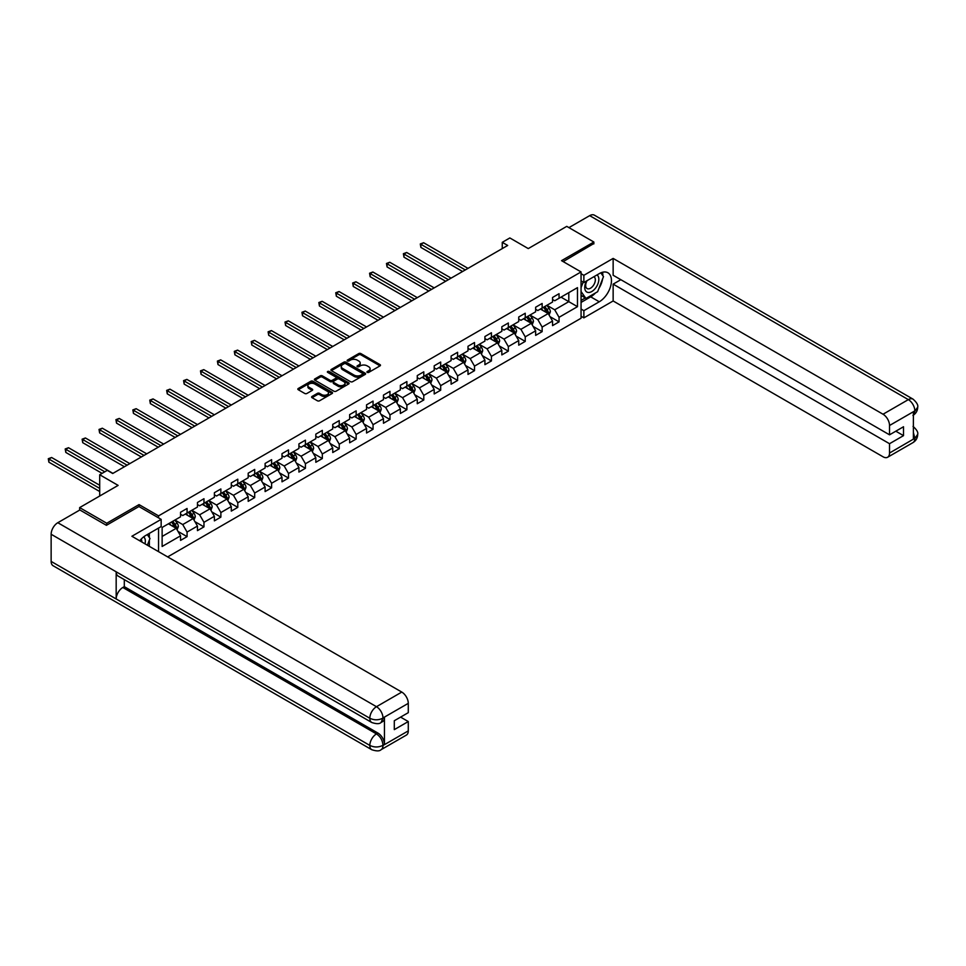 <?xml version="1.0" encoding="UTF-8"?>
<svg xmlns="http://www.w3.org/2000/svg" width="966" height="966" viewBox="0 0 966 966"><rect width="100%" height="100%" fill="white"/><g stroke="black" fill="none" stroke-linecap="round" stroke-linejoin="round"><path stroke-width="1.45" d="M367.237 372.393A1.051 0.604 0 0 0 368.722 372.393L380.024 365.86A1.509 0.869 0 0 0 380.471 365.245A1.509 0.869 0 0 0 380.024 364.629L360.873 353.58A1.509 0.869 0 0 0 358.748 353.58L347.446 360.101A1.051 0.604 0 0 0 348.931 360.97L350.392 360.125A4.818 2.777 0 0 1 357.203 360.125L358.809 361.043A4.818 2.777 0 0 1 360.209 363.011A4.818 2.777 0 0 1 358.809 364.967L357.335 365.812A1.051 0.604 0 0 0 358.833 366.682L360.294 365.836A4.818 2.777 0 0 1 367.104 365.836L368.698 366.754A4.818 2.777 0 0 1 370.111 368.722A4.818 2.777 0 0 1 368.698 370.69L367.237 371.524A1.051 0.604 0 0 0 367.237 372.393L367.237 371.524M312.042 396.446A1.509 0.869 0 0 0 311.607 397.062A1.509 0.869 0 0 0 312.042 397.678L317.416 400.781A1.509 0.869 0 0 0 319.541 400.781L332.099 393.536A1.509 0.869 0 0 0 332.546 392.921A1.509 0.869 0 0 0 332.099 392.305L312.948 381.244A1.509 0.869 0 0 0 310.823 381.244L298.265 388.501A1.509 0.869 0 0 0 297.83 389.117A1.509 0.869 0 0 0 298.265 389.721L304.761 393.476A1.509 0.869 0 0 0 306.886 393.476L312.26 390.373A1.509 0.869 0 0 0 312.694 389.757A1.509 0.869 0 0 0 312.26 389.141L309.035 387.281A4.021 2.318 0 0 1 307.864 385.639A4.021 2.318 0 0 1 310.34 383.49A4.021 2.318 0 0 1 314.735 383.997L327.341 391.278A4.021 2.318 0 0 1 328.512 392.921A4.021 2.318 0 0 1 326.037 395.07A4.021 2.318 0 0 1 321.642 394.563L319.541 393.355A1.509 0.869 0 0 0 317.416 393.355L312.042 396.446L312.042 397.678M593.849 243.903L593.849 242.019L566.752 226.37L528.269 248.588L509.843 237.95L502.26 242.333L507.681 245.461L112.708 473.497L107.286 470.37L99.703 474.753L99.703 496.029M139.044 506.607L139.044 504.602L106.743 523.246L79.647 507.597L118.13 485.391L99.703 474.753M139.044 504.602L158.557 515.868L581.061 271.929L581.061 318.237L167.661 556.911M593.849 242.019L561.548 260.663L581.061 271.929M350.501 381.679A1.509 0.869 0 0 0 352.638 381.679L365.184 374.434A1.509 0.869 0 0 0 365.631 373.818A1.509 0.869 0 0 0 365.184 373.202L346.033 362.141A1.509 0.869 0 0 0 343.908 362.141L331.35 369.398A1.509 0.869 0 0 0 330.915 370.014A1.509 0.869 0 0 0 331.35 370.618L350.501 381.679M328.102 372.622A1.051 0.604 0 0 1 329.177 372.767L329.177 371.512L348.641 382.753A1.509 0.869 0 0 1 349.088 383.369A1.509 0.869 0 0 1 348.641 383.985L336.083 391.23A1.509 0.869 0 0 1 333.958 391.23L314.807 380.169L314.807 378.95A1.509 0.869 0 0 0 314.373 379.566A1.509 0.869 0 0 0 314.807 380.169M314.807 378.95L320.181 375.846A1.509 0.869 0 0 1 322.306 375.846L330.082 380.326A1.509 0.869 0 0 0 332.207 380.326L335.77 378.274A1.509 0.869 0 0 0 336.204 377.658A1.509 0.869 0 0 0 335.77 377.042L327.679 372.369A1.051 0.604 0 0 1 329.177 371.512M79.647 510.108L79.647 507.597M106.743 523.246L106.743 525.13M158.557 551.658L158.557 528.064M158.557 517.861L158.557 515.868M178.01 531.409L187.066 536.637L187.066 532.073L197.462 526.059L197.462 530.636L203.971 526.881L203.971 522.304L214.38 516.303L214.38 520.867L220.876 517.112L220.876 512.548L231.285 506.534L231.285 511.111L237.793 507.355L237.793 502.779L248.19 496.778L248.19 501.342L254.698 497.587L254.698 493.022L265.107 487.009L265.107 491.585L271.603 487.83L271.603 483.266L282.012 477.252L282.012 481.817L288.508 478.061L288.508 473.497L298.917 467.496L298.917 472.06L305.425 468.305L305.425 463.74L315.822 457.727L315.822 462.291L322.33 458.536L322.33 453.972L332.739 447.97L332.739 452.535L339.235 448.779L339.235 444.215L349.644 438.202L349.644 442.778L356.152 439.023L356.152 434.446L366.549 428.445L366.549 433.01L373.057 429.254L373.057 424.69L383.466 418.676L383.466 423.253L389.962 419.498L389.962 414.921L400.371 408.92L400.371 413.484L406.879 409.729L406.879 405.165L417.276 399.151L417.276 403.728L423.784 399.972L423.784 395.396L434.193 389.395L434.193 393.959L440.689 390.204L440.689 385.639L451.098 379.626L451.098 384.202L457.606 380.447L457.606 375.871L468.003 369.869L468.003 374.434L474.511 370.678L474.511 366.114L484.92 360.101L484.92 364.677L491.416 360.922L491.416 356.357L501.825 350.344L501.825 354.908L508.333 351.153L508.333 346.589L518.73 340.587L518.73 345.152L525.238 341.396L525.238 336.832L535.647 330.819L535.647 335.383L542.143 331.628L542.143 327.063L552.552 321.062L552.552 325.627L559.048 321.871L559.048 317.307L577.475 306.669L577.475 287.639L568.805 292.65L568.805 301.658L577.475 306.669M187.066 536.637L180.557 540.392L180.557 535.828L162.131 546.466L162.131 527.436L180.557 516.798L180.557 512.234L187.066 508.478L187.066 513.043L197.462 507.041L197.462 502.477L203.971 498.722L203.971 503.286L214.38 497.273L214.38 492.708L220.876 488.953L220.876 493.517L231.285 487.516L231.285 482.952L237.793 479.196L237.793 483.761L248.19 477.747L248.19 473.183L254.698 469.428L254.698 474.004L265.107 467.991L265.107 463.426L271.603 459.671L271.603 464.235L282.012 458.234L282.012 453.658L288.508 449.902L288.508 454.479L298.917 448.465L298.917 443.901L305.425 440.146L305.425 444.71L315.822 438.709L315.822 434.132L322.33 430.377L322.33 434.954L332.739 428.94L332.739 424.376L339.235 420.621L339.235 425.185L349.644 419.184L349.644 414.607L356.152 410.852L356.152 415.428L366.549 409.415L366.549 404.851L373.057 401.095L373.057 405.66L383.466 399.658L383.466 395.082L389.962 391.327L389.962 395.903L400.371 389.89L400.371 385.325L406.879 381.57L406.879 386.134L417.276 380.133L417.276 375.569L423.784 371.813L423.784 376.378L434.193 370.364L434.193 365.8L440.689 362.045L440.689 366.609L451.098 360.608L451.098 356.043L457.606 352.288L457.606 356.852L468.003 350.839L468.003 346.275L474.511 342.519L474.511 347.084L484.92 341.083L484.92 336.518L491.416 332.763L491.416 337.327L501.825 331.326L501.825 326.75L508.333 322.994L508.333 327.571L518.73 321.557L518.73 316.993L525.238 313.238L525.238 317.802L535.647 311.801L535.647 307.224L542.143 303.469L542.143 308.045L552.552 302.032L552.552 297.468L559.048 293.712L559.048 298.277L577.475 287.639M185.327 514.045L193.128 518.549L182.731 524.562L174.918 520.058M180.557 514.298L182.731 515.554L187.066 513.043M182.731 524.562L187.066 532.073M193.128 518.549L197.462 526.059M202.232 504.288L210.045 508.792L199.636 514.806L191.836 510.29M197.462 504.542L199.636 505.786L203.971 503.286M199.636 514.806L203.971 522.304M210.045 508.792L214.38 516.303M219.149 494.52L226.95 499.036L216.541 505.037L208.741 500.533M214.38 494.773L216.541 496.029L220.876 493.517M216.541 505.037L220.876 512.548M226.95 499.036L231.285 506.534M236.054 484.763L243.855 489.267L233.446 495.28L225.646 490.764M231.285 485.017L233.446 486.26L237.793 483.761M233.446 495.28L237.793 502.779M243.855 489.267L248.19 496.778M252.959 474.994L260.76 479.51L250.363 485.512L242.551 481.008M248.19 475.248L250.363 476.504L254.698 474.004M250.363 485.512L254.698 493.022M260.76 479.51L265.107 487.009M269.864 465.238L277.677 469.742L267.268 475.755L259.468 471.251M265.107 465.491L267.268 466.735L271.603 464.235M267.268 475.755L271.603 483.266M277.677 469.742L282.012 477.252M286.781 455.481L294.582 459.985L284.173 465.986L276.373 461.482M282.012 455.723L284.173 456.978L288.508 454.479M284.173 465.986L288.508 473.497M294.582 459.985L298.917 467.496M303.686 445.712L311.487 450.216L301.09 456.23L293.278 451.726M298.917 445.966L301.09 447.21L305.425 444.71M301.09 456.23L305.425 463.74M311.487 450.216L315.822 457.727M320.591 435.956L328.404 440.46L317.995 446.461L310.195 441.957M315.822 436.197L317.995 437.453L322.33 434.954M317.995 446.461L322.33 453.972M328.404 440.46L332.739 447.97M337.508 426.187L345.309 430.691L334.9 436.704L327.1 432.2M332.739 426.441L334.9 427.697L339.235 425.185M334.9 436.704L339.235 444.215M345.309 430.691L349.644 438.202M354.413 416.431L362.214 420.935L351.817 426.936L344.005 422.432M349.644 416.672L351.817 417.928L356.152 415.428M351.817 426.936L356.152 434.446M362.214 420.935L366.549 428.445M371.318 406.662L379.131 411.166L368.722 417.179L360.922 412.675M366.549 406.915L368.722 408.171L373.057 405.66M368.722 417.179L373.057 424.69M379.131 411.166L383.466 418.676M388.235 396.905L396.036 401.409L385.627 407.41L377.827 402.907M383.466 397.147L385.627 398.403L389.962 395.903M385.627 407.41L389.962 414.921M396.036 401.409L400.371 408.92M405.14 387.137L412.941 391.641L402.544 397.654L394.732 393.15M400.371 387.39L402.544 388.646L406.879 386.134M402.544 397.654L406.879 405.165M412.941 391.641L417.276 399.151M422.045 377.38L429.858 381.884L419.449 387.885L411.649 383.381M417.276 377.634L419.449 378.877L423.784 376.378M419.449 387.885L423.784 395.396M429.858 381.884L434.193 389.395M438.962 367.611L446.763 372.115L436.354 378.129L428.554 373.625M434.193 367.865L436.354 369.121L440.689 366.609M436.354 378.129L440.689 385.639M446.763 372.115L451.098 379.626M455.867 357.855L463.668 362.359L453.271 368.372L445.459 363.856M451.098 358.108L453.271 359.352L457.606 356.852M453.271 368.372L457.606 375.871M463.668 362.359L468.003 369.869M472.772 348.086L480.585 352.602L470.176 358.603L462.376 354.099M468.003 348.34L470.176 349.595L474.511 347.084M470.176 358.603L474.511 366.114M480.585 352.602L484.92 360.101M489.69 338.329L497.49 342.833L487.081 348.847L479.281 344.331M484.92 338.583L487.081 339.827L491.416 337.327M487.081 348.847L491.416 356.357M497.49 342.833L501.825 350.344M506.595 328.561L514.395 333.077L503.986 339.078L496.186 334.574M501.825 328.814L503.986 330.07L508.333 327.571M503.986 339.078L508.333 346.589M514.395 333.077L518.73 340.587M523.5 318.804L531.312 323.308L520.903 329.321L513.091 324.817M518.73 319.058L520.903 320.301L525.238 317.802M520.903 329.321L525.238 336.832M531.312 323.308L535.647 330.819M540.417 309.048L548.217 313.552L537.808 319.553L530.008 315.049M535.647 309.289L537.808 310.545L542.143 308.045M537.808 319.553L542.143 327.063M548.217 313.552L552.552 321.062M561.005 297.154L568.805 301.658L554.713 309.796L546.913 305.292M552.552 299.532L554.713 300.776L559.048 298.277M554.713 309.796L559.048 317.307M502.26 242.333L502.26 248.588M162.131 536.456L176.223 528.317L168.422 523.813M176.223 528.317L180.557 535.828M550.004 316.643L559.048 321.871M533.099 326.411L542.143 331.628M516.182 336.168L525.238 341.396M499.277 345.937L508.333 351.153M482.372 355.693L491.416 360.922M465.455 365.462L474.511 370.678M448.55 375.219L457.606 380.447M431.645 384.987L440.689 390.204M414.728 394.744L423.784 399.972M397.823 404.5L406.879 409.729M380.918 414.269L389.962 419.498M364.013 424.026L373.057 429.254M347.096 433.794L356.152 439.023M330.191 443.551L339.235 448.779M313.286 453.32L322.33 458.536M296.369 463.076L305.425 468.305M279.464 472.845L288.508 478.061M262.559 482.602L271.603 487.83M245.642 492.37L254.698 497.587M228.737 502.127L237.793 507.355M211.832 511.895L220.876 517.112M194.915 521.652L203.971 526.881M367.66 372.538L368.698 371.934A4.818 2.777 0 0 0 370.111 369.966L370.111 368.722M360.209 363.011L360.209 364.254A4.818 2.777 0 0 1 358.809 366.223L357.758 366.826M380.024 364.629L380.024 365.86L360.873 354.824A1.509 0.869 0 0 0 358.748 354.824L347.869 361.115M365.172 374.446L346.033 363.397A1.509 0.869 0 0 0 343.908 363.397L331.374 370.63M362.528 374.253A1.051 0.604 0 0 0 362.528 373.383L345.719 363.687A1.051 0.604 0 0 0 344.222 363.687L342.689 364.568A4.818 2.777 0 0 0 341.276 366.537A4.818 2.777 0 0 0 342.689 368.505L354.172 375.134A4.818 2.777 0 0 0 360.982 375.134L362.528 374.253L362.528 375.496A1.051 0.604 0 0 0 362.83 375.074L362.83 373.818M341.276 366.537L341.276 367.792A4.818 2.777 0 0 0 342.689 369.761L342.689 368.505M362.528 375.496L360.982 376.39A4.818 2.777 0 0 1 354.172 376.39L342.689 369.761M314.831 380.181L320.181 377.09L320.181 375.846M336.204 377.658L336.204 378.913A1.509 0.869 0 0 1 335.77 379.517L332.207 381.582A1.509 0.869 0 0 1 330.082 381.582L322.306 377.09A1.509 0.869 0 0 0 320.181 377.09M329.177 372.767L348.617 383.997M338.136 384.987A4.021 2.318 0 0 0 342.519 385.482A4.021 2.318 0 0 0 345.007 383.333A4.021 2.318 0 0 0 343.824 381.691L339.392 379.131A1.509 0.869 0 0 0 337.255 379.131L333.693 381.184A1.509 0.869 0 0 0 333.258 381.799A1.509 0.869 0 0 0 333.693 382.415L338.136 384.987L338.136 386.231A4.021 2.318 0 0 0 342.519 386.738A4.021 2.318 0 0 0 345.007 384.589L345.007 383.333M333.258 381.799L333.258 383.055A1.509 0.869 0 0 0 333.693 383.671L333.693 382.415M338.136 386.231L333.693 383.671M328.512 392.921L328.512 394.176A4.021 2.318 0 0 1 326.037 396.314A4.021 2.318 0 0 1 321.642 395.819L319.541 394.599A1.509 0.869 0 0 0 317.416 394.599L312.066 397.69M307.864 385.639L307.864 386.895A4.021 2.318 0 0 0 309.035 388.537L309.035 387.281M312.26 389.141L312.26 390.373L309.035 388.537M332.075 393.548L312.948 382.5A1.509 0.869 0 0 0 310.823 382.5L298.289 389.733M549.074 315.037L550.366 311.789A4.057 2.343 -120 0 0 549.062 308.323L546.828 305.341M542.928 310.497L541.407 308.468M468.003 268.367L423.603 242.732L420.886 244.289L420.886 247.417L462.581 271.494M543.472 307.273L545.705 310.267A4.057 2.343 60 0 1 546.865 312.706L548.169 311.958A4.057 2.343 -120 0 0 547.01 309.518L544.764 306.524M543.749 307.116L546.237 310.424A2.065 1.195 60 0 1 546.611 311.052L548.169 311.958M420.886 247.417L420.295 243.951L465.298 269.937M420.295 243.951L423.603 242.732M586.555 280.961A9.962 5.748 120 0 0 588.27 292.469A9.962 5.748 120 0 0 597.266 285.344A9.962 5.748 120 0 0 597.024 274.924M587.111 280.635A6.822 3.936 120 0 0 587.099 288.556A6.822 3.936 120 0 0 588.089 288.858A6.822 3.936 120 0 0 594.332 283.823A6.822 3.936 120 0 0 593.921 276.735A6.822 3.936 120 0 0 593.897 276.723M600.828 272.835L603.484 276.626L597.64 291.708L585.939 298.47L581.061 295.185M585.939 298.47L581.061 291.527M581.061 287.639L583.198 282.12M144.997 543.834A9.962 5.748 120 0 0 143.68 536.867M141.821 541.998A6.822 3.936 120 0 0 141.121 539.197M147.267 534.584L149.984 538.46L147.375 545.198M595.479 292.952A17.243 9.962 120 0 1 590.709 296.84L599.27 301.778A17.243 9.962 120 0 0 610.536 286.588A17.243 9.962 120 0 0 607.892 272.774A17.243 9.962 120 0 0 599.27 273.62L583.875 282.507L583.875 275.31L613.144 258.417L883.033 414.233L908.342 399.622L589.671 215.647L568.914 227.626M599.27 301.778L583.875 310.666L583.875 317.862L613.144 300.969L613.144 284.137L889.529 443.708L889.529 453.03L914.995 438.202L913.377 438.95L913.377 412.047L914.838 410.888L889.529 425.499A9.201 5.313 -120 0 0 883.033 414.233M620.836 279.693L613.144 284.137M895.82 431.198L903.512 435.642L903.512 426.755L889.529 434.821L613.144 275.25L613.144 258.417M581.061 280.877L583.875 282.507M581.061 273.68L583.875 275.31M581.061 316.244L583.875 317.862M581.061 309.048L583.875 310.666M613.144 300.969L883.033 456.785A9.201 5.313 -120 0 0 887.633 457.244A9.201 5.313 -120 0 0 889.529 453.03M589.671 215.647A9.431 5.446 -60 0 1 594.392 215.176L913.051 399.151A9.431 5.446 -60 0 0 908.342 399.622A9.201 5.313 60 0 1 914.838 410.888M889.529 434.821L889.529 425.499M903.512 435.642L889.529 443.708M593.849 243.517L563.178 261.605M598.908 288.448A17.243 9.962 120 0 0 602.615 278.872M602.893 275.781A17.243 9.962 120 0 0 602.47 272.267M590.709 296.84L581.061 302.406M581.061 300.402L585.179 298.023M581.061 296.647L581.93 296.151M913.377 432.514L914.838 438.105M913.051 426.38C916.758 429.701 918.304 432.37 917.7 434.362L915.019 438.19M913.051 399.151C916.746 402.46 918.304 405.14 917.7 407.205L915.007 410.985M161.153 519.37L131.895 536.263L401.784 692.079A9.201 5.313 60 0 1 408.28 703.345L382.971 717.955L381.075 722.483C379.529 724.053 376.426 724.053 371.753 722.496L118.13 576.062A9.431 5.446 -60 0 1 116.174 571.812L51.138 534.258A9.431 5.446 -60 0 1 57.803 522.715L79.864 509.976L106.417 525.311L138.935 506.534L161.153 519.37L161.153 526.567L145.769 535.454A17.243 9.962 120 0 0 139.72 540.791M148.957 546.116L152.592 548.217M149.344 545.899L149.344 540.127M149.344 537.531L149.344 533.389M408.28 703.345L408.28 712.667L394.297 720.745L394.297 729.632L408.28 721.554L408.28 730.888A9.201 5.313 60 0 1 406.384 735.09L381.075 749.701A9.201 5.313 -120 0 0 382.971 745.498L408.28 730.888M381.075 749.701C379.602 751.258 376.499 751.27 371.753 749.713L53.094 565.738A9.431 5.446 -60 0 1 51.138 561.415L116.174 598.968A9.431 5.446 -60 0 1 122.839 587.485L376.474 733.918L377.935 733.073A9.201 5.313 60 0 1 384.444 744.339L384.444 717.424A9.201 5.313 60 0 1 382.536 721.638L381.075 722.483M51.138 534.258L51.138 561.415M371.753 722.496A9.431 5.446 -60 0 1 369.809 718.245L116.174 571.812L116.174 598.968L369.809 745.402C374.132 747.491 378.467 747.491 382.814 745.402L382.971 745.498M408.28 721.554L400.588 717.11M124.3 579.624L124.3 586.64L377.935 733.073M124.3 586.64L122.839 587.485M57.803 522.715L376.474 706.701A9.431 5.446 -60 0 0 369.809 718.245C374.144 720.322 378.479 720.31 382.802 718.185M532.157 324.793L533.449 321.545A4.057 2.343 -120 0 0 532.157 318.092L529.923 315.097M526.023 320.253L524.502 318.225M451.098 278.123L406.686 252.488L403.981 254.058L403.981 257.185L445.676 281.263M526.555 317.041L528.8 320.024A4.057 2.343 60 0 1 529.96 322.475L531.264 321.714A4.057 2.343 -120 0 0 530.092 319.275L527.859 316.293M526.844 316.872L529.32 320.193A2.065 1.195 60 0 1 529.694 320.821L531.264 321.714M403.981 257.185L403.39 253.708L448.393 279.693M403.39 253.708L406.686 252.488M515.252 334.55L516.544 331.302A4.057 2.343 -120 0 0 515.252 327.848L513.006 324.866M509.106 330.022L507.585 327.993M434.193 287.892L389.781 262.257L387.076 263.815L387.076 266.942L428.771 291.02M509.65 326.798L511.883 329.792A4.057 2.343 60 0 1 513.055 332.232L514.347 331.483A4.057 2.343 -120 0 0 513.188 329.032L510.954 326.049M509.927 326.641L512.415 329.949A2.065 1.195 60 0 1 512.789 330.577L514.347 331.483M387.076 266.942L386.472 263.476L431.476 289.45M386.472 263.476L389.781 262.257M498.347 344.319L499.639 341.07A4.057 2.343 -120 0 0 498.335 337.605L496.101 334.622M492.201 339.778L490.68 337.75M417.276 297.649L372.876 272.014L370.159 273.583L370.159 276.711L411.866 300.776M492.745 336.566L494.978 339.549A4.057 2.343 60 0 1 496.138 341.988L497.442 341.24A4.057 2.343 -120 0 0 496.283 338.8L494.037 335.818M493.022 336.397L495.51 339.718A2.065 1.195 60 0 1 495.884 340.346L497.442 341.24M370.159 276.711L369.567 273.233L414.571 299.219M369.567 273.233L372.876 272.014M481.442 354.075L482.722 350.827A4.057 2.343 -120 0 0 481.43 347.374L479.196 344.391M475.296 349.547L473.775 347.519M400.371 307.417L355.959 281.782L353.254 283.34L353.254 286.467L394.949 310.545M475.827 346.323L478.073 349.318A4.057 2.343 60 0 1 479.233 351.757L480.537 351.008A4.057 2.343 -120 0 0 479.365 348.557L477.132 345.574M476.117 346.166L478.593 349.475A2.065 1.195 60 0 1 478.979 350.103L480.537 351.008M353.254 286.467L352.662 283.002L397.666 308.975M352.662 283.002L355.959 281.782M464.525 363.844L465.817 360.596A4.057 2.343 -120 0 0 464.525 357.13L462.279 354.148M458.379 359.304L456.87 357.275M383.466 317.174L339.054 291.539L336.349 293.109L336.349 296.236L378.044 320.301M458.922 356.092L461.156 359.074A4.057 2.343 60 0 1 462.328 361.513L463.62 360.765A4.057 2.343 -120 0 0 462.46 358.326L460.227 355.343M459.212 355.923L461.688 359.243A2.065 1.195 60 0 1 462.062 359.871L463.62 360.765M336.349 296.236L335.745 292.758L380.749 318.744M335.745 292.758L339.054 291.539M447.62 373.6L448.912 370.352A4.057 2.343 -120 0 0 447.608 366.899L445.374 363.916M441.474 369.072L439.953 367.044M366.549 326.943L322.149 301.307L319.432 302.865L319.432 305.993L361.139 330.07M442.017 365.848L444.251 368.843A4.057 2.343 60 0 1 445.411 371.282L446.715 370.533A4.057 2.343 -120 0 0 445.555 368.082L443.309 365.1M442.295 365.691L444.783 369A2.065 1.195 60 0 1 445.157 369.628L446.715 370.533M319.432 305.993L318.84 302.527L363.844 328.5M318.84 302.527L322.149 301.307M430.715 383.369L431.995 380.121A4.057 2.343 -120 0 0 430.703 376.655L428.469 373.673M424.569 378.829L423.048 376.8M349.644 336.699L305.244 311.064L302.527 312.634L302.527 315.761L344.222 339.827M425.1 375.617L427.346 378.6A4.057 2.343 60 0 1 428.506 381.039L429.81 380.29A4.057 2.343 -120 0 0 428.638 377.851L426.404 374.856M425.39 375.448L427.866 378.769A2.065 1.195 60 0 1 428.252 379.397L429.81 380.29M302.527 315.761L301.935 312.284L346.939 338.269M301.935 312.284L305.244 311.064M413.798 393.126L415.09 389.878A4.057 2.343 -120 0 0 413.798 386.424L411.552 383.43M407.652 388.598L406.143 386.569M332.739 346.468L288.327 320.821L285.622 322.39L285.622 325.518L327.317 349.595M408.195 385.374L410.429 388.356A4.057 2.343 60 0 1 411.601 390.807L412.893 390.059A4.057 2.343 -120 0 0 411.733 387.608L409.499 384.625M408.485 385.217L410.961 388.525A2.065 1.195 60 0 1 411.335 389.153L412.893 390.059M285.622 325.518L285.018 322.04L330.022 348.026M285.018 322.04L288.327 320.821M396.893 402.894L398.185 399.646A4.057 2.343 -120 0 0 396.881 396.181L394.647 393.198M390.747 398.354L389.226 396.326M315.822 356.225L271.422 330.589L268.705 332.147L268.705 335.287L310.412 359.352M391.29 395.142L393.524 398.125A4.057 2.343 60 0 1 394.683 400.564L395.988 399.815A4.057 2.343 -120 0 0 394.828 397.376L392.594 394.382M391.568 394.973L394.056 398.282A2.065 1.195 60 0 1 394.43 398.91L395.988 399.815M268.705 335.287L268.113 331.809L313.117 357.794M268.113 331.809L271.422 330.589M379.988 412.651L381.268 409.403A4.057 2.343 -120 0 0 379.976 405.949L377.742 402.955M373.842 408.123L372.321 406.094M298.917 365.993L254.517 340.346L251.8 341.916L251.8 345.043L293.495 369.121M374.385 404.899L376.619 407.881A4.057 2.343 60 0 1 377.778 410.333L379.083 409.584A4.057 2.343 -120 0 0 377.911 407.133L375.677 404.15M374.663 404.742L377.138 408.05A2.065 1.195 60 0 1 377.525 408.678L379.083 409.584M251.8 345.043L251.208 341.566L296.212 367.551M251.208 341.566L254.517 340.346M363.071 422.42L364.363 419.172A4.057 2.343 -120 0 0 363.071 415.706L360.825 412.724M356.925 417.88L355.416 415.851M282.012 375.75L237.6 350.115L234.895 351.672L234.895 354.812L276.59 378.877M357.468 414.668L359.702 417.65A4.057 2.343 60 0 1 360.873 420.089L362.165 419.341A4.057 2.343 -120 0 0 361.006 416.901L358.772 413.907M357.758 414.499L360.233 417.807A2.065 1.195 60 0 1 360.608 418.435L362.165 419.341M234.895 354.812L234.291 351.334L279.295 377.32M234.291 351.334L237.6 350.115M346.166 432.176L347.458 428.928A4.057 2.343 -120 0 0 346.154 425.475L343.92 422.48M340.02 427.636L338.498 425.608M265.107 385.519L220.695 359.871L217.99 361.441L217.99 364.568L259.685 388.646M340.563 424.424L342.797 427.407A4.057 2.343 60 0 1 343.956 429.858L345.26 429.097A4.057 2.343 -120 0 0 344.101 426.658L341.867 423.676M340.841 424.255L343.328 427.576A2.065 1.195 60 0 1 343.703 428.204L345.26 429.097M217.99 364.568L217.386 361.091L262.39 387.076M217.386 361.091L220.695 359.871M329.261 441.945L330.541 438.697A4.057 2.343 -120 0 0 329.249 435.231L327.015 432.249M323.115 437.405L321.593 435.376M248.19 395.275L203.79 369.64L201.073 371.198L201.073 374.325L242.768 398.403M323.658 434.181L325.892 437.175A4.057 2.343 60 0 1 327.051 439.615L328.355 438.866A4.057 2.343 -120 0 0 327.196 436.427L324.95 433.432M323.936 434.024L326.423 437.332A2.065 1.195 60 0 1 326.798 437.96L328.355 438.866M201.073 374.325L200.481 370.859L245.485 396.845M200.481 370.859L203.79 369.64M312.344 451.702L313.636 448.453A4.057 2.343 -120 0 0 312.344 445L310.11 442.005M306.21 447.161L304.688 445.133M231.285 405.032L186.873 379.397L184.168 380.966L184.168 384.094L225.863 408.171M306.741 443.949L308.987 446.932A4.057 2.343 60 0 1 310.146 449.383L311.45 448.622A4.057 2.343 -120 0 0 310.279 446.183L308.045 443.201M307.031 443.78L309.506 447.101A2.065 1.195 60 0 1 309.881 447.729L311.45 448.622M184.168 384.094L183.576 380.616L228.568 406.601M183.576 380.616L186.873 379.397M295.439 461.458L296.731 458.222A4.057 2.343 -120 0 0 295.427 454.757L293.193 451.774M289.293 456.93L287.771 454.901M214.38 414.8L169.968 389.165L167.263 390.723L167.263 393.85L208.958 417.928M289.836 453.706L292.07 456.701A4.057 2.343 60 0 1 293.229 459.14L294.533 458.391A4.057 2.343 -120 0 0 293.374 455.952L291.14 452.957M290.114 453.549L292.601 456.858A2.065 1.195 60 0 1 292.976 457.486L294.533 458.391M167.263 393.85L166.659 390.385L211.663 416.358M166.659 390.385L169.968 389.165M278.534 471.227L279.826 467.979A4.057 2.343 -120 0 0 278.522 464.525L276.288 461.531M272.388 466.687L270.866 464.658M197.462 424.557L153.063 398.922L150.346 400.492L150.346 403.619L192.041 427.697M272.931 463.475L275.165 466.457A4.057 2.343 60 0 1 276.324 468.908L277.628 468.148A4.057 2.343 -120 0 0 276.469 465.709L274.223 462.726M273.209 463.306L275.696 466.626A2.065 1.195 60 0 1 276.071 467.254L277.628 468.148M150.346 403.619L149.754 400.141L194.758 426.127M149.754 400.141L153.063 398.922M261.617 480.983L262.909 477.735A4.057 2.343 -120 0 0 261.617 474.282L259.383 471.299M255.483 476.455L253.961 474.427M180.557 434.326L136.146 408.69L133.441 410.248L133.441 413.376L175.136 437.453M256.014 473.231L258.26 476.226A4.057 2.343 60 0 1 259.419 478.665L260.723 477.916A4.057 2.343 -120 0 0 259.552 475.465L257.318 472.483M256.304 473.074L258.779 476.383A2.065 1.195 60 0 1 259.154 477.011L260.723 477.916M133.441 413.376L132.849 409.91L177.853 435.883M132.849 409.91L136.146 408.69M244.712 490.752L246.004 487.504A4.057 2.343 -120 0 0 244.712 484.038L242.466 481.056M238.566 486.212L237.044 484.183M163.652 444.082L119.241 418.447L116.536 420.017L116.536 423.144L158.231 447.21M239.109 483L241.343 485.983A4.057 2.343 60 0 1 242.514 488.422L243.806 487.673A4.057 2.343 -120 0 0 242.647 485.234L240.413 482.251M239.387 482.831L241.874 486.152A2.065 1.195 60 0 1 242.249 486.779L243.806 487.673M116.536 423.144L115.932 419.667L160.936 445.652M115.932 419.667L119.241 418.447M227.807 500.509L229.099 497.261A4.057 2.343 -120 0 0 227.795 493.807L225.561 490.825M221.661 495.981L220.139 493.952M146.735 453.851L102.336 428.216L99.619 429.773L99.619 432.901L141.314 456.978M222.204 492.757L224.438 495.751A4.057 2.343 60 0 1 225.597 498.19L226.901 497.442A4.057 2.343 -120 0 0 225.742 494.99L223.496 492.008M222.482 492.6L224.969 495.908A2.065 1.195 60 0 1 225.344 496.536L226.901 497.442M99.619 432.901L99.027 429.435L144.031 455.409M99.027 429.435L102.336 428.216M210.89 510.277L212.182 507.029A4.057 2.343 -120 0 0 210.89 503.564L208.656 500.581M204.756 505.737L203.234 503.709M129.83 463.608L85.419 437.972L82.714 439.542L82.714 442.67L124.409 466.735M205.287 502.525L207.533 505.508A4.057 2.343 60 0 1 208.692 507.947L209.996 507.198A4.057 2.343 -120 0 0 208.825 504.759L206.591 501.777M205.577 502.356L208.052 505.677A2.065 1.195 60 0 1 208.427 506.305L209.996 507.198M82.714 442.67L82.122 439.192L127.126 465.177M82.122 439.192L85.419 437.972M193.985 520.034L195.277 516.786A4.057 2.343 -120 0 0 193.985 513.332L191.739 510.35M187.839 515.506L186.317 513.477M112.925 473.376L68.514 447.729L65.809 449.299L65.809 452.426L102.082 473.376M188.382 512.282L190.616 515.264A4.057 2.343 60 0 1 191.787 517.716L193.079 516.967A4.057 2.343 -120 0 0 191.92 514.516L189.686 511.533M188.66 512.125L191.147 515.433A2.065 1.195 60 0 1 191.522 516.061L193.079 516.967M65.809 452.426L65.205 448.961L104.787 471.806M65.205 448.961L68.514 447.729M177.08 529.803L178.372 526.555A4.057 2.343 -120 0 0 177.068 523.089L174.834 520.106M170.934 525.263L169.412 523.234M99.703 485.258L51.609 457.498L48.892 459.055L48.892 462.195L99.703 491.525M171.477 522.051L173.711 525.033A4.057 2.343 60 0 1 174.87 527.472L176.174 526.724A4.057 2.343 -120 0 0 175.015 524.284L172.769 521.29M171.755 521.881L174.242 525.19A2.065 1.195 60 0 1 174.617 525.83L176.174 526.724M48.892 462.195L48.3 458.717L99.703 488.398M48.3 458.717L51.609 457.498M368.698 371.934L368.698 370.69M357.335 366.682L357.335 365.812M358.809 366.223L358.809 364.967M347.446 360.97L347.446 360.101M358.748 354.824L358.748 353.58M360.873 354.824L360.873 353.58M331.35 370.618L331.35 369.398M343.908 363.397L343.908 362.141M346.033 363.397L346.033 362.141M365.184 374.434L365.184 373.202M354.172 376.39L354.172 375.134M360.982 376.39L360.982 375.134M322.306 377.09L322.306 375.846M330.082 381.582L330.082 380.326M332.207 381.582L332.207 380.326M335.77 379.517L335.77 378.274M348.641 383.985L348.641 382.753M317.416 394.599L317.416 393.355M319.541 394.599L319.541 393.355M321.642 395.819L321.642 394.563M298.265 389.721L298.265 388.501M310.823 382.5L310.823 381.244M312.948 382.5L312.948 381.244M332.099 393.536L332.099 392.305M547.819 313.322L550.33 311.861M547.01 309.518L549.062 308.323M544.112 311.185L545.705 310.267M917.7 434.386C917.591 437.996 916.01 440.738 912.942 442.633A9.201 5.313 -120 0 0 914.838 438.419M913.377 415.102L914.838 411.202M384.444 744.339L382.826 745.402M382.971 718.269L384.444 717.424M382.971 717.955A9.201 5.313 60 0 0 376.474 706.701L401.784 692.079M371.753 749.713A9.431 5.446 -60 0 1 369.809 745.402A9.431 5.446 -60 0 1 376.474 733.918C380.387 736.539 382.56 740.294 382.971 745.184M530.902 323.079L533.425 321.63M530.092 319.275L532.157 318.092M527.207 320.941L528.8 320.024M513.997 332.835L516.52 331.386M513.188 329.032L515.252 327.848M510.302 330.71L511.883 329.792M497.092 342.604L499.603 341.143M496.283 338.8L498.335 337.605M493.385 340.467L494.978 339.549M480.174 352.361L482.698 350.912M479.365 348.557L481.43 347.374M476.48 350.235L478.073 349.318M463.269 362.129L465.793 360.668M462.46 358.326L464.525 357.13M459.575 359.992L461.156 359.074M446.364 371.886L448.876 370.437M445.555 368.082L447.608 366.899M442.657 369.749L444.251 368.843M429.447 381.655L431.971 380.193M428.638 377.851L430.703 376.655M425.752 379.517L427.346 378.6M412.542 391.411L415.066 389.962M411.733 387.608L413.798 386.424M408.847 389.274L410.429 388.356M395.637 401.18L398.161 399.719M394.828 397.376L396.881 396.181M391.942 399.043L393.524 398.125M378.72 410.936L381.244 409.487M377.911 407.133L379.976 405.949M375.025 408.799L376.619 407.881M361.815 420.705L364.339 419.244M361.006 416.901L363.071 415.706M358.12 418.568L359.702 417.65M344.91 430.462L347.434 429.013M344.101 426.658L346.154 425.475M341.215 428.324L342.797 427.407M328.005 440.23L330.517 438.769M327.196 436.427L329.249 435.231M324.298 438.093L325.892 437.175M311.088 449.987L313.612 448.538M310.279 446.183L312.344 445M307.393 447.85L308.987 446.932M294.183 459.744L296.707 458.295M293.374 455.952L295.427 454.757M290.488 457.618L292.07 456.701M277.278 469.512L279.79 468.051M276.469 465.709L278.522 464.525M273.571 467.375L275.165 466.457M260.361 479.269L262.885 477.82M259.552 475.465L261.617 474.282M256.666 477.144L258.26 476.226M243.456 489.038L245.98 487.576M242.647 485.234L244.712 484.038M239.761 486.9L241.343 485.983M226.551 498.794L229.063 497.345M225.742 494.99L227.795 493.807M222.844 496.669L224.438 495.751M209.634 508.563L212.158 507.102M208.825 504.759L210.89 503.564M205.939 506.425L207.533 505.508M192.729 518.319L195.253 516.87M191.92 514.516L193.985 513.332M189.034 516.182L190.616 515.264M175.824 528.088L178.336 526.627M175.015 524.284L177.068 523.089M172.117 525.951L173.711 525.033M887.633 457.244L912.942 442.633M917.7 407.229C917.579 410.804 915.985 413.533 912.942 415.416"/></g></svg>
